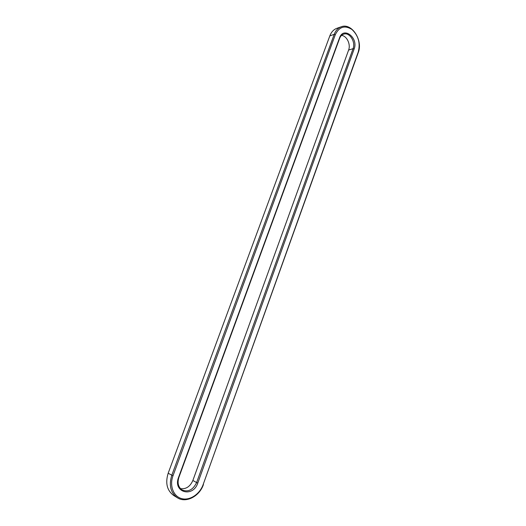 <?xml version="1.0" encoding="UTF-8"?>
<svg xmlns="http://www.w3.org/2000/svg" width="526" height="526" viewBox="0 0 526 526"><rect width="100%" height="100%" fill="white"/><g stroke="black" fill="none" stroke-linecap="round" stroke-linejoin="round"><path stroke-width="0.79" d="M203.43 484.551C199.538 496.314 185.987 503.428 177.4 497.767C170.615 492.77 168.741 485.281 171.778 475.307L334.22 34.354C335.7 30.501 338.04 27.977 341.236 26.787C351.703 22.467 363.256 40.403 358.245 52.633L203.141 484.584C199.755 494.236 189.735 500.883 181.595 498.589C173.402 496.445 169.28 485.669 172.995 475.787L335.332 34.624C339.237 26.708 344.78 24.998 351.966 29.482C358.436 35.643 360.52 43.165 358.219 52.041L203.141 484.584M177.4 497.767L173.751 495.531C167.012 490.561 165.144 483.131 168.169 473.249L329.835 35.853C331.314 32.027 333.648 29.522 336.831 28.332L341.236 26.787M197.809 483.026L197.809 483.026C193.016 498.063 172.613 492.454 178.557 477.404L339.546 37.826C343.485 26.057 358.66 37.879 354.156 48.951L197.809 483.026L196.612 482.559C193.088 489.831 188.269 492.316 182.16 490.002C178.275 487.234 177.19 483.026 178.886 477.384L339.599 38.451C340.44 36.255 341.775 34.828 343.603 34.17C349.422 31.823 355.872 41.837 353.058 48.681L196.612 482.559L192.864 480.481C190.116 486.616 185.987 489.338 180.477 488.647M354.156 48.951L353.058 48.681L348.613 50.055L192.864 480.481M339.546 37.826L339.599 38.451M341.538 35.42C346.798 35.788 350.901 44.355 348.613 50.055M172.995 475.787L168.169 473.249M335.332 34.624L334.22 34.354L329.835 35.853M358.245 52.633L358.219 52.041M178.557 477.404L178.886 477.384"/></g></svg>
